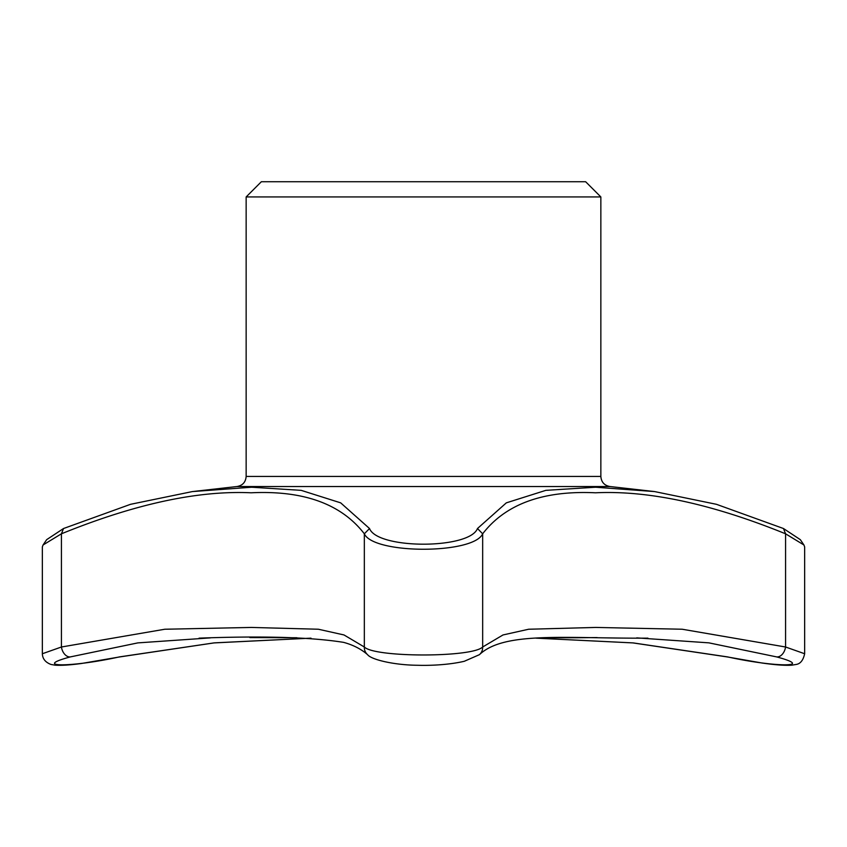 <?xml version="1.0" encoding="UTF-8"?>
<svg xmlns="http://www.w3.org/2000/svg" width="847" height="847" viewBox="0 0 847 847"><rect width="100%" height="100%" fill="white"/><g stroke="black" fill="none" stroke-linecap="round" stroke-linejoin="round"><path stroke-width="1.27" d="M600.851 196.938L585.648 181.734L261.352 181.734L246.149 196.938L600.851 196.938L600.851 476.448L246.149 476.448L246.149 196.938M43.07 544.97L46.67 539.655L63.514 528.528L130.533 504.314L192.385 491.578L251.517 487.226L301.172 490.349L340.674 502.853L369.525 528.528C377.529 549.407 469.46 549.407 477.475 528.528L506.326 502.853L545.828 490.349L595.473 487.226L654.604 491.578L716.467 504.314L783.486 528.528L800.33 539.666L803.93 544.981L785.571 533.801C711.978 503.944 648.622 490.275 595.494 492.795C543.266 490.328 505.659 503.997 482.663 533.801C473.526 554.383 373.559 554.404 364.337 533.801C341.277 503.944 303.533 490.275 251.104 492.795C198.05 490.328 134.821 503.997 61.429 533.801L43.07 544.97L42.35 546.908L42.35 653.746L61.429 647.002L164.816 629.236L251.39 627.436L318.377 629.236L343.998 634.954L364.337 647.002C374.649 657.621 472.298 657.632 482.663 647.002L503.002 634.954L528.634 629.236L595.769 627.436L682.206 629.236L785.571 647.002A10.132 6.818 105.3 0 1 776.678 656.912L708.886 642.852L636.743 637.876M310.997 638.151L214.005 642.915L119.745 656.923A10.132 2.848 -101.7 0 1 119.363 656.912L214.206 642.873L310.944 638.151M210.437 637.876L137.817 642.894L70.322 656.912C31.064 667.436 71.54 667.457 119.363 656.912M70.322 656.912A10.132 6.818 -105.3 0 1 61.429 647.002L61.429 533.801L63.514 528.528M477.475 528.528L482.663 533.801L482.663 647.002A10.132 9.677 -130.7 0 1 479.413 654.678L464.262 661.295C447.809 665.107 428.593 665.636 417.56 665.266C394.374 665.107 371.272 659.686 367.587 654.678L367.587 654.678A10.132 9.677 -49.3 0 1 364.337 647.002L364.337 533.801L369.525 528.528M536.056 638.151L633.238 642.915L727.637 656.912C775.386 667.436 815.957 667.457 776.678 656.912M536.003 638.151L632.984 642.915L727.255 656.923A10.132 2.848 -78.3 0 0 727.637 656.912M783.486 528.528L785.571 533.801L785.571 647.002L804.65 653.746C803.21 660.353 800.309 663.932 795.968 664.482L791.807 665.181C785.169 665.626 775.354 664.916 762.374 663.074L727.255 656.923M804.65 653.746L804.65 546.908L803.93 544.981M654.604 491.578L610.084 486.538C604.409 485.553 601.328 482.187 600.851 476.448M610.084 486.538L236.916 486.538L192.385 491.578M577.516 637.749L550.105 637.749M296.895 637.749L249.886 637.569M119.745 656.923L81.45 663.497C69.962 665.043 61.196 665.604 55.15 665.181L51.011 664.472C45.431 662.365 42.541 658.786 42.35 653.746M577.538 637.749L597.114 637.569M367.587 654.678C361.161 649.056 353.167 644.959 343.596 642.365C311.082 637.177 262.909 635.779 199.066 638.151M479.413 654.678C504.346 631.036 565.489 638.659 647.934 638.151M246.149 476.448C245.672 482.187 242.591 485.553 236.916 486.538"/></g></svg>
